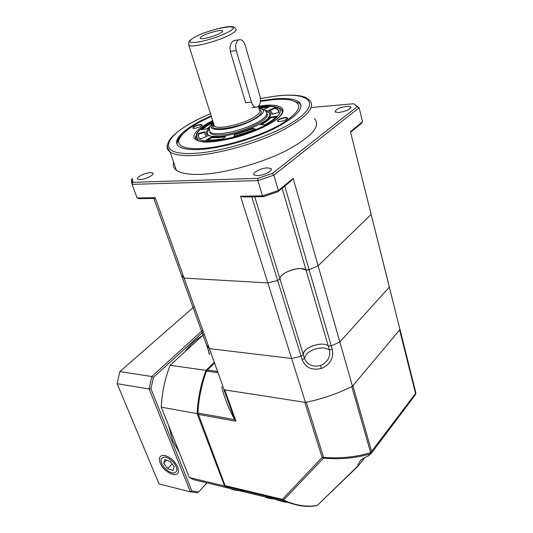 <?xml version="1.0" encoding="UTF-8"?>
<svg xmlns="http://www.w3.org/2000/svg" width="533" height="533" viewBox="0 0 533 533"><rect width="100%" height="100%" fill="white"/><g stroke="black" fill="none" stroke-linecap="round" stroke-linejoin="round"><path stroke-width="0.8" d="M206.537 344.991L209.316 348.562L224.153 389.803L305.442 402.402L291.618 358.489L301.098 356.271L303.277 354.538C302.724 347.543 322.672 340.714 328.255 345.984L329.361 349.748C330.667 355.944 328.328 360.934 322.345 364.725L320.446 365.538C312.591 367.29 307.255 364.878 304.43 358.289L303.277 354.538C303.743 350.921 307.121 347.916 313.404 345.537M332.365 349.701C333.845 358.189 330.227 364.439 321.499 368.45C312.131 370.628 305.715 367.823 302.258 360.022L304.43 358.289L306.428 354.132C311.252 349.728 317.242 347.676 324.404 347.969L329.361 349.748L332.365 349.701L331.266 345.93L339.847 341.966L352.48 386.232L399.963 329.534L398.797 324.877M207.79 348.469L209.296 354.132M305.442 402.402C322.112 399.024 337.795 393.634 352.48 386.232M181.353 274.968L184.005 278.026L209.382 348.629L184.065 278.079L181.427 275.155L206.617 345.204L209.382 348.629L291.618 358.489L301.092 356.271L277.653 280.471L267.819 282.923L277.653 280.471L279.965 278.819C279.725 272.576 300.505 265.501 306.015 269.938L328.255 345.984L331.26 345.93L339.847 341.966L389.337 287.114L399.963 329.534M362.54 121.784L361.334 123.489L350.661 132.217L350.414 131.684L362.54 121.784L359.115 107.719L273.862 175.184L278.379 190.494L293.177 178.415L318.108 265.78L309.113 269.745L318.108 265.78L339.847 341.966L389.337 287.114L371.108 214.146M263.362 196.664L262.496 195.877L278.379 190.494L277.82 191.76L263.362 196.664L243.981 196.97L240.523 196.244L262.496 195.877L257.859 180.6L132.071 184.371L137.074 197.976L155.216 197.67L184.065 278.079L267.819 282.923L291.618 358.489L209.382 348.629L224.153 389.803M225.133 485.676L224.553 485.989L228.817 488.161L238.877 490.593M206.684 370.768L206.005 370.335C200.801 384.06 197.836 398.491 197.11 413.628L161.286 407.165L189.315 477.528L224.553 485.989L197.11 413.628L197.93 413.495M203.912 334.371L170.16 365.318L206.005 370.335L214.273 362.373M189.315 477.528L193.652 479.68L203.873 482.145M170.16 365.318C164.93 378.577 161.972 392.521 161.286 407.165L161.279 407.039C161.972 392.495 164.91 378.637 170.1 365.465L170.16 365.318M211.574 137.134L217.95 137.128L225.839 136.135L223.294 138.793L213.826 139.972L206.204 139.959L211.574 137.134L211.761 137.707L218.137 137.707L225.146 136.861M264.914 110.298C268.998 110.831 270.924 112.19 270.691 114.388C270.864 121.464 238.238 135.522 218.903 136.468L211.581 136.341C205.145 135.129 204.492 132.191 209.636 127.52M209.282 129.239C206.058 132.817 206.797 135.175 211.508 136.328M266.906 113.549C272.376 118.919 240.416 134.003 220.948 134.962C215.838 135.295 212.394 134.842 210.602 133.59L209.596 130.898M267.886 118.619L269.898 115.215C270.118 113.396 268.779 112.157 265.874 111.49M213.6 126.128L214.273 125.621M210.089 132.191L209.782 132.537M255.467 129.226L233.934 136.488L234.68 134.209L252.549 128.18L255.467 129.226M200.941 138.78L199.642 138.06C198.049 136.888 197.656 135.362 198.476 133.47L204.965 131.778L204.932 134.396L207.137 136.175L200.941 138.78M210.115 126.281L207.264 128.673L201.281 129.746C203.966 127.167 207.89 124.515 213.06 121.791M258.512 107.486L269.058 106.913L263.835 109.512M274.815 107.746L277.666 109.112L278.932 112.49L272.203 114.242L271.144 111.344L268.879 110.238L274.815 107.746L274.975 108.306L269.691 110.524M276.84 116.141C274.428 118.866 270.391 121.757 264.721 124.829L260.244 124.529C264.974 121.984 268.359 119.572 270.404 117.3L276.84 116.141M234.68 134.209L234.34 136.381M254.794 129.506L252.722 128.766L252.549 128.18M234.853 134.789L252.722 128.766M211.761 137.707L207.317 140.046M204.745 132.437L198.656 134.023L198.476 133.47M198.656 134.023L198.316 136.515M204.879 134.283L206.617 136.395M213.233 122.337C208.57 124.802 204.905 127.214 202.234 129.579M268.059 107.439L258.672 108.039M278.966 111.157L277.826 109.678L274.975 108.306M272.45 114.182L272.25 113.103M276.167 116.874L270.571 117.88L270.404 117.3M261.35 124.602C265.601 122.23 268.679 119.992 270.571 117.88M267.293 114.648L266.86 114.075M267.2 114.488L266.747 114.382M163.424 466.448C161.526 463.763 160.739 461.425 161.059 459.419C163.684 455.382 168.162 456.774 174.484 463.603C178.009 469.366 177.622 472.498 173.312 473.004C169.794 472.544 166.503 470.359 163.424 466.448M174.211 466.908L170.24 461.458L164.95 459.606L163.658 463.177L167.595 468.58L172.865 470.459L174.211 466.908M167.595 468.58L172.066 463.963M163.658 463.177L166.589 460.179M251.796 196.85L277.653 280.471L279.965 278.819C279.885 274.162 292.584 268.032 300.998 268.612L306.915 270.178L309.113 269.745L331.26 345.93M350.494 131.831L388.37 283.09M301.092 356.271L303.27 354.545L254.727 196.804M318.108 265.78L371.148 214.466L318.108 265.78M238.451 40.048C235.852 42.127 235.113 45.611 236.226 50.508L251.469 102.156C252.675 105.694 254.448 107.346 256.773 107.106C260.051 105.587 261.137 102.01 260.031 96.38L245.173 45.172C243.761 41.061 241.716 39.262 239.05 39.768L238.451 40.048M251.469 102.156L245.606 102.729L230.296 51.368C229.503 46.451 230.576 42.933 233.507 40.808L235.02 40.388M220.356 33.126C215.299 36.097 202.647 39.562 200.548 38.563C199.582 38.156 200.228 37.31 202.487 36.024C207.843 32.926 220.929 29.455 222.408 30.761C223.007 31.2 222.321 31.993 220.356 33.126M285.288 117.407C279.372 118.586 276.834 119.965 277.666 121.531L279.465 121.637C284.162 120.858 286.894 119.625 287.667 117.946L285.288 117.407M287.434 118.606L287.28 118.093L285.202 117.82C280.245 118.726 277.726 119.965 277.66 121.531M260.45 101.41L272.083 99.771C279.105 99.085 284.942 99.111 289.599 99.858C304.35 103.235 301.272 111.464 280.371 124.549C259.464 136.515 223.84 147.308 201.381 148.56C185.897 149.233 178.322 146.695 178.642 140.945C180.5 133.57 191.407 125.402 211.361 116.441M301.038 105.294L299.413 103.169L290.678 100.051M200.388 124.416C194.911 125.561 192.453 126.861 193.013 128.32L194.372 128.386C198.822 127.587 201.441 126.394 202.22 124.802L200.388 124.416M201.894 124.989L202.027 125.395L201.894 124.989L200.308 124.795C195.724 125.675 193.306 126.854 193.039 128.326M198.01 138.733L197.177 140.612M182.326 134.389C179.101 137.447 177.336 140.206 177.029 142.671L177.089 144.25M139.986 179.648L137.727 179.248C135.129 177.795 144.889 172.699 150.333 172.632L152.665 173.032C155.276 174.464 145.442 179.614 139.986 179.648M346.91 106.294C339.175 107.659 335.264 109.551 335.177 111.977L338.901 112.496C346.67 111.144 350.607 109.252 350.721 106.82L346.91 106.294M267.459 167.882C261.037 167.982 251.309 173.138 254.141 174.984L257.472 175.617C263.902 175.564 273.729 170.34 270.897 168.521L267.459 167.882M173.625 162.205C172.645 165.443 173.571 168.128 176.39 170.254C180.674 173.352 188.635 174.731 200.268 174.378C223.807 173.578 260.031 163.731 285.402 151.046C311.499 137.101 321.186 126.274 314.463 118.573M211.201 115.927C185.671 126.867 170.22 140.592 179.161 146.535C182.846 149.033 189.815 150.013 200.082 149.46C220.489 148.294 251.703 139.633 273.676 128.899C296.341 117.127 304.816 108.166 299.1 102.023C294.736 98.778 286.094 97.779 273.169 99.025L260.504 100.837M370.242 210.835L371.148 214.466M282.124 188.242L306.015 269.938L309.113 269.745L284.782 186.07M155.216 197.67L184.065 278.079L267.819 282.923L240.523 196.244M178.722 264.195L179.101 264.361M132.437 182.926L131.385 180.054L132.291 178.422L132.844 182.106L131.924 183.978L131.385 180.054M293.177 178.415L290.878 181.087L277.82 191.76M155.19 197.723L154.89 198.403L138.92 198.656L136.934 197.583M311.505 107.479L353.599 103.735L359.115 107.719L357.217 106.627L272.403 173.418L273.862 175.184L257.859 180.6L257.812 178.355L132.93 182.339L131.924 183.978M272.403 173.418L257.812 178.355M353.599 103.735L357.217 106.627M274.342 499.048C268.692 498.382 265.734 497.702 265.467 497.009L268.286 497.176L275.408 499.401C281.904 501.633 285.901 502.532 287.407 502.113M364.839 457.527L358.089 466.122L357.816 464.936L360.335 460.732C361.947 459.066 364.552 457.501 368.136 456.035L371.055 453.543M214.499 363.013L206.531 371.115C201.567 384.426 198.702 398.398 197.923 413.035L225.119 485.636L225.706 486.402L229.583 488.348C234.227 490.293 239.011 491.106 243.934 490.786M368.136 456.035L370.408 453.83C356.044 458.16 340.407 459.599 323.491 458.147L322.145 457.414L304.769 402.295L224.739 389.896L235.966 421.203L234.693 419.644C228.49 408.251 224.166 397.272 221.715 386.705M300.339 505.684L288.679 502.606L282.963 500.167L282.397 499.374L283.636 500.047L282.963 500.167L225.706 486.402M224.06 389.65L234.693 419.644L197.923 413.035M351.767 386.592C337.522 393.687 322.352 398.904 306.248 402.235L323.591 457.394C340.554 458.653 356.237 457.054 370.635 452.604L351.767 386.592M371.621 452.923L415.234 394.913L415.547 393.494L399.617 329.94L352.879 385.759L371.688 451.751L371.421 453.19L370.635 452.604L415.547 393.494L415.8 392.648L414.388 386.985M275.408 499.401L288.679 502.606C301.451 506.956 308.474 506.823 316.729 505.697L317.242 505.464C306.382 507.229 295.182 505.424 283.636 500.047L323.491 458.147L323.591 457.394L322.145 457.414L282.397 499.374L225.119 485.636M371.414 453.197L370.408 453.83L370.635 452.604M415.42 394.68L415.833 392.794M202.473 335.69C196.084 339.201 190.221 344.578 184.878 351.82M168.535 425.361L172.759 440.644L179.561 453.03M177.789 467.108L178.488 471.645C177.629 478.774 163.498 471.991 160.173 462.997C158.434 458.02 159.653 455.475 163.811 455.369C169.774 456.594 174.431 460.505 177.789 467.108M203.086 332.052L153.404 377.417L150.959 388.79L191.84 490.96L198.742 491.859L206.904 482.878M153.404 377.417L151.785 376.518L202.48 330.36M206.984 482.898L198.742 491.859M191.84 490.96L190.381 491.859L197.95 492.838M194.025 306.815L119.798 371.621L151.785 376.518L149.107 388.983L117.133 383.7L159.034 483.924L190.381 491.859L149.107 388.983L150.959 388.79M119.798 371.621L117.133 383.7M321.499 368.45L320.446 365.538M209.369 354.425L209.302 353.526L209.569 354.025M302.258 360.022L301.098 356.271M206.617 345.204L207.87 348.689M212.9 121.284C192 131.638 190.341 142.424 212.747 140.725C231.102 139.606 260.63 129.639 273.502 120.231C285.408 110.051 281.684 105.474 262.323 106.507L258.358 106.966M281.957 113.676C282.597 111.883 282.217 110.424 280.824 109.285C281.837 108.685 273.949 104.801 262.496 106.433L258.345 106.92M195.818 135.855C195.211 137.667 195.698 139.153 197.277 140.306L197.796 140.639M230.296 51.368L236.226 50.508M213.706 123.843L214.433 126.128C218.523 130.065 245.593 123.536 255.707 116.061C259.698 113.196 260.83 111.037 259.125 109.591M213.8 124.122C213.24 125.928 213.28 126.641 213.913 126.248L214.433 126.128L188.882 45.492L188.789 42.753C189.788 41.821 186.71 42.254 194.298 37.363C202.813 32.366 223.567 26.643 228.943 26.703C232.674 26.25 234.86 26.956 235.506 28.822C237.105 29.721 235.766 31.427 231.482 33.945C220.589 40.475 192.626 48.003 188.882 45.492L188.622 43.493M194.452 37.33C210.169 28.276 245.886 22.213 228.77 31.753C221.841 35.731 207.124 40.661 197.956 42.08C188.569 43.186 187.403 41.607 194.452 37.33M259.178 109.631C262.722 110.964 262.003 113.469 257.019 117.14C242.675 127.76 205.138 133.397 213.673 123.956M213.307 122.577C207.23 127.953 209.835 130.512 210.175 132.257C211.961 133.503 215.412 133.95 220.522 133.603C232.908 132.85 253.068 126.048 261.756 119.705C266.66 116.121 268.052 113.416 265.927 111.59C265.534 110.025 263.129 108.899 258.725 108.219M213.393 122.85C208.689 127.693 211.354 129.919 221.388 129.512C243.534 128.266 275.574 109.925 258.825 108.559M281.191 109.618C284.689 108.945 282.657 117.72 266.127 125.748C250.577 133.87 226.811 140.772 211.414 141.725C199.135 142.078 198.896 140.585 198.516 140.792L197.37 140.585L196.184 139.38L195.758 136.675M212.66 120.538C198.576 127.96 192.393 133.836 194.125 138.174C197.383 141.445 203.046 142.664 211.115 141.845C216.465 141.551 224.047 140.232 233.86 137.887C247.445 134.363 265.181 127.394 275.741 120.052C293.27 106.547 275.201 103.942 263.755 105.521L258.452 106.167M282.177 111.317L282.297 112.989M260.444 98.445L277.993 95.747C285.008 95.074 291.191 94.967 296.555 95.42C300.998 95.967 304.023 96.66 305.629 97.486L309.573 100.224C316.202 107.399 306.295 117.866 279.858 131.631C254.168 144.183 217.624 154.25 193.992 155.469C182.319 156.029 174.364 154.883 170.134 152.018C167.422 150.106 166.523 147.654 167.449 144.663M260.45 98.492L277.793 95.833C307.901 92.589 320.326 102.069 298.627 118.199C277.387 134.316 225.452 151.858 194.452 153.344C150.939 156.049 166.183 131.484 210.522 113.776M153.824 198.423L181.427 275.155M235.966 421.203L198.109 414.354M217.577 372.66L206.531 371.115M217.537 371.474L207.21 370.035M399.903 329.147L415.8 392.648M358.009 466.202L317.242 505.464L357.89 465.989M209.302 353.526L208.396 350.194M228.817 488.161L193.652 479.68M206.138 136.095L205.958 135.529M277.826 109.678L277.666 109.112M269.898 115.215L270.691 114.388M212.887 121.238C204.419 125.615 199.009 129.719 196.657 133.563C195.704 137.701 195.911 139.946 197.277 140.306M256.14 107.166L251.836 107.566M239.05 39.768L234.094 40.535M222.174 31.867L222.408 30.761M210.602 133.59L210.175 132.257M287.447 118.333L287.667 117.946M178.642 140.945L177.029 142.671M202.034 125.168L202.22 124.802M287.427 118.612L287.28 118.093M152.665 173.032L152.971 173.905M350.721 106.82L350.914 107.586M270.897 168.521L271.25 169.707M176.39 170.254L170.134 152.018L167.615 147.961C166.869 145.509 167.822 142.384 170.473 138.58C178.189 129.899 191.534 121.617 210.508 113.736M299.413 103.169L299.1 102.023M265.467 497.009L229.583 488.348M234.707 419.658L223.88 389.503M316.729 505.697L317.855 505.177M178.129 469.373L178.488 471.645M165.343 455.628L163.811 455.369"/></g></svg>
